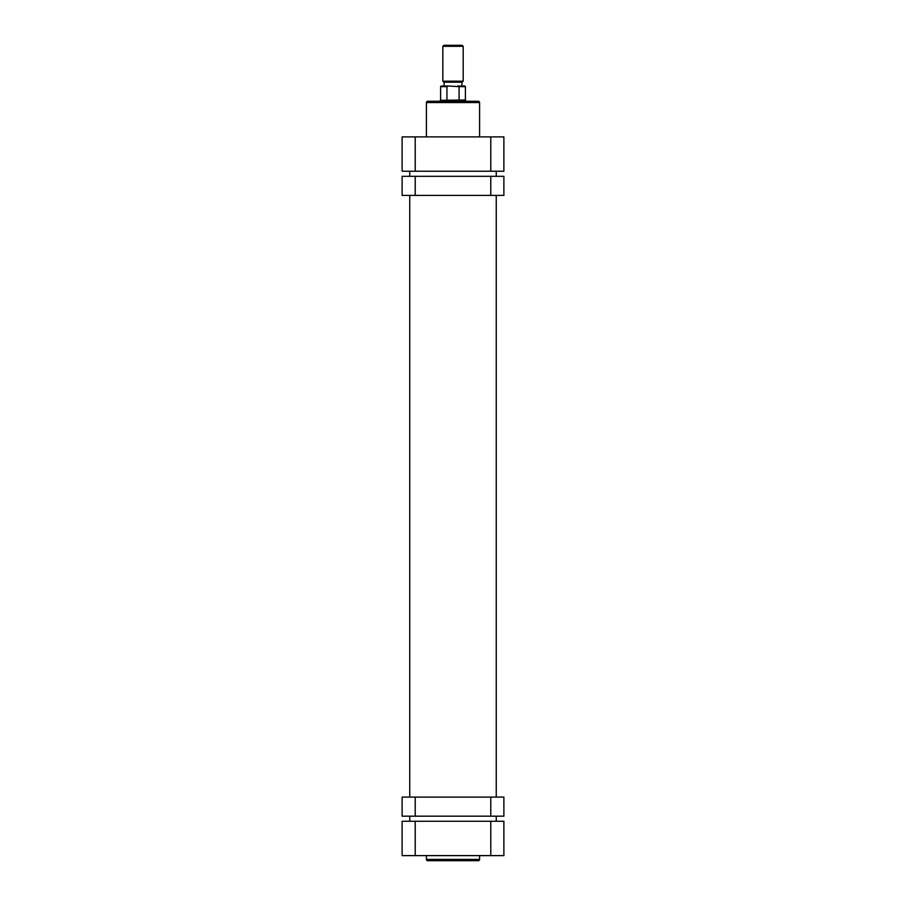 <?xml version="1.0" encoding="UTF-8"?>
<svg xmlns="http://www.w3.org/2000/svg" width="906" height="906" viewBox="0 0 906 906"><rect width="100%" height="100%" fill="white"/><g stroke="black" fill="none" stroke-linecap="round" stroke-linejoin="round"><path stroke-width="1.36" d="M478.311 860.7L427.689 860.7A1.268 1.268 0 0 1 426.409 859.432L479.591 859.432A1.268 1.268 0 0 1 478.311 860.7M426.409 855.615L426.409 859.432M479.591 855.615L479.591 859.432M402.117 821.266L503.883 821.266L503.883 855.615L402.117 855.615L402.117 821.266M490.78 816.181L490.78 797.099L503.883 797.099L503.883 816.181L402.117 816.181L402.117 797.099L415.22 797.099L415.22 816.181M490.78 797.099L415.22 797.099M427.689 101.268L478.311 101.268A1.268 1.268 0 0 1 479.591 102.548L426.409 102.548A1.268 1.268 0 0 1 427.689 101.268M479.591 136.885L479.591 102.548M426.409 136.885L426.409 102.548M503.883 171.234L402.117 171.234L402.117 136.885L503.883 136.885L503.883 171.234M443.838 45.3L462.162 45.3L463.181 46.319L442.819 46.319L443.838 45.3M463.181 81.178L462.162 82.186L443.838 82.186L442.819 81.178L463.181 81.178L463.181 46.319M465.718 101.268L465.718 100.317L440.282 100.317L465.401 100L465.401 86.648L459.07 86.648L459.07 100M446.93 100L446.93 86.648L440.599 86.648L441.233 86.002L448.357 86.002L446.93 86.648M459.07 86.648L448.357 86.002M457.643 86.002L464.767 86.002L465.401 86.648M496.25 821.266L496.25 816.181M496.25 797.099L496.25 195.402M496.25 176.319L496.25 171.234M409.75 821.266L409.75 816.181M409.75 797.099L409.75 195.402M409.75 176.319L409.75 171.234M415.22 176.319L415.22 195.402L402.117 195.402L402.117 176.319L503.883 176.319L503.883 195.402L490.78 195.402L490.78 176.319M415.22 195.402L490.78 195.402M415.22 821.266L415.22 855.615M490.78 855.615L490.78 821.266M490.78 171.234L490.78 136.885M415.22 136.885L415.22 171.234M444.099 86.002L444.099 82.186M442.819 81.178L442.819 46.319M440.282 101.268L440.282 100.317M440.599 100L440.599 86.648M461.901 86.002L461.901 82.186"/></g></svg>
